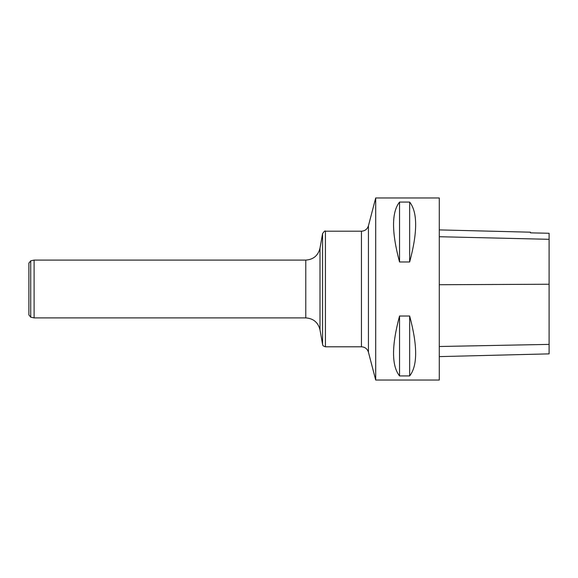 <?xml version="1.0" encoding="UTF-8"?>
<svg xmlns="http://www.w3.org/2000/svg" width="578" height="578" viewBox="0 0 578 578"><rect width="100%" height="100%" fill="white"/><g stroke="black" fill="none" stroke-linecap="round" stroke-linejoin="round"><path stroke-width="0.87" d="M375.7 380.035L375.7 197.965L439.28 197.965L439.28 380.035L375.7 380.035L368.439 352.204L368.439 225.796L375.7 197.965M399.543 316.022L409.658 316.022C417.648 345.781 417.648 365.751 409.658 375.931L399.543 375.931C391.552 365.751 391.552 345.781 399.543 316.022L399.543 375.931M399.543 202.069L409.658 202.069C417.648 212.249 417.648 232.219 409.658 261.979L399.543 261.979C391.552 232.219 391.552 212.249 399.543 202.069L399.543 261.979M439.28 356.619L549.1 353.866L549.1 233.266L530.46 232.855L549.1 233.266M439.28 229.899L530.46 232.19L530.46 232.855M409.658 375.931L409.658 316.022M409.658 261.979L409.658 202.069M34.102 317.9L30.728 317.185L30.728 260.815L34.102 260.1L34.102 317.9L305.776 317.9L305.776 260.1C313.399 259.551 318.138 255.57 320.002 248.157L320.002 329.843L322.575 344.409L322.575 233.591L320.002 248.157M30.728 260.815L28.9 263.077L28.9 314.923L30.728 317.185M549.1 344.387L439.28 346.504M549.1 284.246L439.28 284.723M549.1 239.306L439.28 236.727M361.445 231.2L325.421 231.2L325.421 346.8L361.445 346.8L361.445 231.2C365 230.983 367.333 229.184 368.439 225.796M34.102 260.1L305.776 260.1M305.776 317.9C313.399 318.449 318.138 322.43 320.002 329.843M322.575 344.409C323.145 345.023 321.765 345.608 325.421 346.8M325.421 231.2C325.154 230.492 324.207 231.294 322.575 233.591M361.445 346.8C365 347.017 367.333 348.816 368.439 352.204"/></g></svg>
